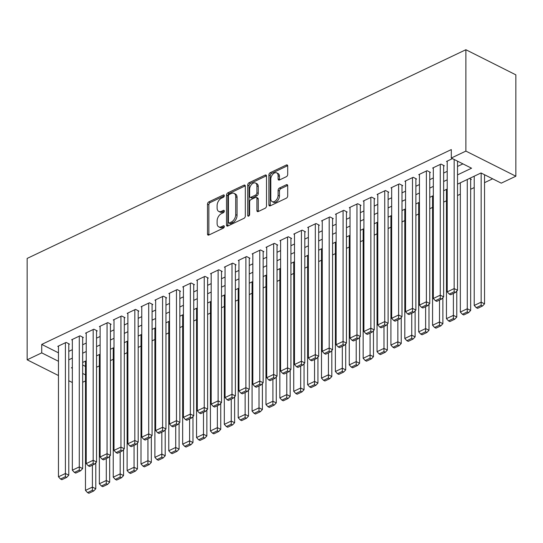 <?xml version="1.0" encoding="UTF-8"?>
<svg xmlns="http://www.w3.org/2000/svg" width="543" height="543" viewBox="0 0 543 543"><rect width="100%" height="100%" fill="white"/><g stroke="black" fill="none" stroke-linecap="round" stroke-linejoin="round"><path stroke-width="0.81" d="M224.3 195.684A1.33 0.835 -63.3 0 0 223.947 194.951A1.33 0.835 -63.3 0 0 223.349 194.978L208.865 201.867A1.9 1.188 -63.3 0 0 207.507 204.168L207.507 234.019A1.9 1.188 -63.3 0 0 208.017 235.071A1.9 1.188 -63.3 0 0 208.865 235.031L223.349 228.141A1.33 0.835 -63.3 0 0 224.3 226.526A1.33 0.835 -63.3 0 0 223.947 225.793A1.33 0.835 -63.3 0 0 223.349 225.82L221.476 226.716A6.082 3.801 -63.3 0 1 218.741 226.845A6.082 3.801 -63.3 0 1 217.112 223.478L217.112 220.994A6.082 3.801 -63.3 0 1 221.476 213.609L223.349 212.72A1.33 0.835 -63.3 0 0 224.3 211.105A1.33 0.835 -63.3 0 0 223.947 210.372A1.33 0.835 -63.3 0 0 223.349 210.399L221.476 211.288A6.082 3.801 -63.3 0 1 218.741 211.417A6.082 3.801 -63.3 0 1 217.112 208.057L217.112 205.573A6.082 3.801 -63.3 0 1 221.476 198.188L223.349 197.299A1.33 0.835 -63.3 0 0 224.3 195.684M286.344 176.699A1.9 1.188 -63.3 0 0 287.702 174.391L287.702 166.015A1.9 1.188 -63.3 0 0 287.193 164.97A1.9 1.188 -63.3 0 0 286.344 165.011L270.258 172.66A1.9 1.188 -63.3 0 0 268.9 174.968L268.9 204.813A1.9 1.188 -63.3 0 0 269.409 205.865A1.9 1.188 -63.3 0 0 270.258 205.824L286.344 198.175A1.9 1.188 -63.3 0 0 287.702 195.867L287.702 185.754A1.9 1.188 -63.3 0 0 287.193 184.701A1.9 1.188 -63.3 0 0 286.344 184.742L279.462 188.021A1.9 1.188 -63.3 0 0 278.097 190.321L278.097 195.337A5.084 3.177 -63.3 0 1 276.027 200.326A5.084 3.177 -63.3 0 1 272.165 201.616A5.084 3.177 -63.3 0 1 270.808 198.806L270.808 179.156A5.084 3.177 -63.3 0 1 272.878 174.174A5.084 3.177 -63.3 0 1 276.733 172.878A5.084 3.177 -63.3 0 1 278.097 175.688L278.097 178.966A1.9 1.188 -63.3 0 0 278.607 180.011A1.9 1.188 -63.3 0 0 279.462 179.977L286.344 176.699M41.73 352.869L41.73 344.418L451.301 149.583L451.301 158.033L465.88 151.097L465.88 49.725L27.15 258.427L27.15 359.799L41.73 352.869L58.461 361.278M245.321 186.181A1.9 1.188 -63.3 0 0 244.812 185.129A1.9 1.188 -63.3 0 0 243.956 185.17L227.877 192.819A1.9 1.188 -63.3 0 0 226.512 195.127L226.512 224.978A1.9 1.188 -63.3 0 0 227.022 226.031A1.9 1.188 -63.3 0 0 227.877 225.99L243.956 218.34A1.9 1.188 -63.3 0 0 245.321 216.033L245.321 186.181M249.067 182.74L265.154 175.09A1.9 1.188 -63.3 0 1 266.002 175.05A1.9 1.188 -63.3 0 1 266.511 176.102L266.511 205.953A1.9 1.188 -63.3 0 1 265.154 208.254L258.271 211.532A1.9 1.188 -63.3 0 1 257.416 211.573A1.9 1.188 -63.3 0 1 256.907 210.521L256.907 198.412A1.9 1.188 -63.3 0 0 256.398 197.367A1.9 1.188 -63.3 0 0 255.543 197.408L250.975 199.58A1.9 1.188 -63.3 0 0 249.617 201.881L249.617 214.485A1.33 0.835 -63.3 0 1 249.074 215.788A1.33 0.835 -63.3 0 1 248.063 216.128A1.33 0.835 -63.3 0 1 247.71 215.395L247.71 185.048A1.9 1.188 -63.3 0 1 249.067 182.74L250.418 183.419L266.484 175.776L265.154 175.09M470.652 179.685L471.351 179.36L469.519 178.437M68.778 344.432L69.477 344.106L66.097 342.409L57.768 346.366L58.461 346.719M82.665 337.827L83.357 337.502L79.984 335.805L71.649 339.762L72.348 340.115M96.545 331.223L97.245 330.897L93.864 329.194L85.536 333.158L86.228 333.511M110.433 324.619L111.125 324.286L107.752 322.59L99.417 326.553L100.116 326.906M124.313 318.015L125.012 317.682L121.632 315.985L113.304 319.949L113.996 320.302M138.2 311.411L138.893 311.078L135.519 309.381L127.184 313.345L127.883 313.698M152.081 304.806L152.78 304.474L149.4 302.777L141.071 306.741L141.764 307.094M165.968 298.202L166.66 297.869L163.287 296.173L154.952 300.136L155.651 300.483M179.848 291.598L180.547 291.265L177.167 289.568L168.839 293.532L169.531 293.878M193.736 284.994L194.428 284.661L191.055 282.964L182.719 286.928L183.419 287.274M207.616 278.389L208.315 278.057L204.935 276.36L196.607 280.324L197.299 280.67M221.503 271.785L222.196 271.452L218.822 269.756L210.487 273.72L211.186 274.066M235.384 265.181L236.083 264.848L232.703 263.151L224.374 267.115L225.067 267.461M249.271 258.577L249.963 258.244L246.59 256.547L238.255 260.511L238.954 260.857M263.151 251.972L263.85 251.64L260.47 249.943L252.142 253.907L252.834 254.253M277.039 245.361L277.731 245.036L274.358 243.339L266.022 247.303L266.722 247.649M290.919 238.757L291.618 238.431L288.238 236.734L279.91 240.698L280.602 241.044M304.806 232.153L305.499 231.827L302.125 230.13L293.79 234.087L294.489 234.44M318.687 225.549L319.386 225.223L316.006 223.526L307.677 227.483L308.37 227.836M332.574 218.944L333.266 218.619L329.893 216.922L321.558 220.879L322.257 221.232M346.454 212.34L347.153 212.014L343.773 210.311L335.445 214.275L336.137 214.628M360.342 205.736L361.034 205.403L357.661 203.706L349.325 207.67L350.025 208.023M374.222 199.132L374.921 198.799L371.541 197.102L363.213 201.066L363.905 201.419M388.109 192.527L388.802 192.195L385.428 190.498L377.093 194.462L377.792 194.815M401.99 185.923L402.689 185.591L399.309 183.894L390.98 187.858L391.673 188.211M415.877 179.319L416.569 178.986L413.196 177.289L404.861 181.253L405.56 181.6M429.757 172.715L430.456 172.382L427.076 170.685L418.748 174.649L419.44 174.995M443.645 166.11L444.337 165.778L440.964 164.081L432.628 168.045L433.328 168.391M41.73 344.418L58.461 352.828M68.778 351.369L72.348 349.678M82.665 344.764L86.228 343.067M96.545 338.16L100.116 336.463M110.433 331.556L113.996 329.859M124.313 324.952L127.883 323.255M138.2 318.347L141.764 316.65M152.081 311.743L155.651 310.046M165.968 305.139L169.531 303.442M179.848 298.535L183.419 296.838M193.736 291.93L197.299 290.233M207.616 285.326L211.186 283.629M221.503 278.722L225.067 277.025M235.384 272.118L238.954 270.421M249.271 265.513L252.834 263.817M263.151 258.909L266.722 257.212M277.039 252.305L280.602 250.608M290.919 245.701L294.489 244.004M304.806 239.09L308.37 237.4M318.687 232.485L322.257 230.795M332.574 225.881L336.137 224.184M346.454 219.277L350.025 217.58M360.342 212.673L363.905 210.976M374.222 206.069L377.792 204.372M388.109 199.464L391.673 197.767M401.99 192.86L405.56 191.163M415.877 186.256L419.44 184.559M429.757 179.652L433.328 177.955M443.645 173.047L447.208 171.35M457.525 166.443L462.928 163.877M447.208 161.787L446.516 161.441L452.462 158.61M96.545 367.231L99.355 365.894M110.433 360.627L113.243 359.29M124.313 354.022L127.123 352.685M138.2 347.418L141.01 346.081M152.081 340.814L154.891 339.477M165.968 334.21L168.778 332.873M179.848 327.605L182.658 326.268M193.736 321.001L196.546 319.664M207.616 314.397L210.426 313.06M221.503 307.793L224.313 306.456M235.384 301.189L238.194 299.851M249.271 294.584L252.081 293.247M263.151 287.98L265.961 286.643M277.039 281.376L279.849 280.039M290.919 274.772L293.729 273.434M304.806 268.167L307.616 266.83M318.687 261.556L321.497 260.226M332.574 254.952L335.384 253.622M346.454 248.348L349.264 247.011M360.342 241.744L363.152 240.406M374.222 235.139L377.032 233.802M388.109 228.535L390.919 227.198M401.99 221.931L404.8 220.594M415.877 215.327L418.687 213.99M429.757 208.722L432.567 207.385M443.645 202.118L446.455 200.781M457.525 195.514L460.335 194.177M470.652 189.269L474.222 187.573M484.539 182.665L492.637 178.81M82.665 364.998L85.475 366.41M457.525 184.138L481.017 172.966L501.27 183.154L515.85 176.217L515.85 74.846L465.88 49.725M85.475 380.948L82.665 382.286M515.85 176.217L465.88 151.097M457.525 174.887L471.562 168.215L451.301 158.033M68.778 359.819L72.348 358.122M82.665 353.215L86.228 351.518M96.545 346.61L100.116 344.914M110.433 340.006L113.996 338.309M124.313 333.402L127.883 331.705M138.2 326.798L141.764 325.101M152.081 320.194L155.651 318.497M165.968 313.589L169.531 311.892M179.848 306.985L183.419 305.288M193.736 300.374L197.299 298.684M207.616 293.77L211.186 292.08M221.503 287.166L225.067 285.475M235.384 280.561L238.954 278.864M249.271 273.957L252.834 272.26M263.151 267.353L266.722 265.656M277.039 260.749L280.602 259.052M290.919 254.144L294.489 252.447M304.806 247.54L308.37 245.843M318.687 240.936L322.257 239.239M332.574 234.332L336.137 232.635M346.454 227.727L350.025 226.031M360.342 221.123L363.905 219.426M374.222 214.519L377.792 212.822M388.109 207.915L391.673 206.218M401.99 201.31L405.56 199.614M415.877 194.706L419.44 193.009M429.757 188.102L433.328 186.405M443.645 181.498L447.208 179.801M27.15 359.799L58.461 375.539M68.778 380.731L72.348 382.523M72.348 367.373L71.438 367.801L72.348 368.256M82.665 373.448L85.475 374.86M447.208 189.045L443.645 190.742M433.328 195.65L429.757 197.347M419.44 202.261L415.877 203.951M405.56 208.865L401.99 210.555M391.673 215.469L388.109 217.166M377.792 222.073L374.222 223.77M363.905 228.678L360.342 230.375M350.025 235.282L346.454 236.979M336.137 241.886L332.574 243.583M322.257 248.49L318.687 250.187M308.37 255.095L304.806 256.791M294.489 261.699L290.919 263.396M280.602 268.303L277.039 270M266.722 274.907L263.151 276.604M252.834 281.512L249.271 283.208M238.954 288.116L235.384 289.813M225.067 294.72L221.503 296.417M211.186 301.324L207.616 303.021M197.299 307.929L193.736 309.625M183.419 314.533L179.848 316.23M169.531 321.144L165.968 322.834M155.651 327.748L152.081 329.438M141.764 334.352L138.2 336.049M127.883 340.956L124.313 342.653M113.996 347.561L110.433 349.258M100.116 354.165L96.545 355.862M86.228 360.769L82.665 362.466M218.741 211.417L220.091 212.096A6.082 3.801 -63.3 0 0 222.827 211.967L221.476 211.288M224.293 211.268L222.827 211.967M218.741 226.845L220.091 227.524A6.082 3.801 -63.3 0 0 222.827 227.395L221.476 226.716M224.293 226.696L222.827 227.395M224.293 195.847L210.216 202.546A1.9 1.188 -63.3 0 0 208.858 204.847L208.858 234.698A1.9 1.188 -63.3 0 0 208.885 235.024M243.956 185.17L245.287 185.842L229.227 193.498A1.9 1.188 -63.3 0 0 227.863 195.806L227.863 225.657A1.9 1.188 -63.3 0 0 227.897 225.983M229.377 194.428A1.33 0.835 -63.3 0 0 228.427 196.043L228.427 222.243A1.33 0.835 -63.3 0 0 228.779 222.983A1.33 0.835 -63.3 0 0 229.377 222.956L231.352 222.012A6.082 3.801 -63.3 0 0 235.716 214.634L235.716 196.722A6.082 3.801 -63.3 0 0 234.087 193.362A6.082 3.801 -63.3 0 0 231.352 193.491L229.377 194.428M228.779 222.983L230.13 223.662A1.33 0.835 -63.3 0 0 230.727 223.635L229.377 222.956M234.087 193.362L235.438 194.041A6.082 3.801 -63.3 0 1 237.067 197.401L237.067 215.313A6.082 3.801 -63.3 0 1 232.703 222.691L230.727 223.635M256.398 197.367L257.749 198.046A1.9 1.188 -63.3 0 1 258.258 199.091L258.258 211.2A1.9 1.188 -63.3 0 0 258.285 211.526M249.061 215.809L249.061 185.726L247.71 185.048M256.907 185.855A5.084 3.177 -63.3 0 0 255.543 183.045A5.084 3.177 -63.3 0 0 251.687 184.335A5.084 3.177 -63.3 0 0 249.617 189.324L249.617 196.247A1.9 1.188 -63.3 0 0 250.126 197.292A1.9 1.188 -63.3 0 0 250.975 197.252L255.543 195.086A1.9 1.188 -63.3 0 0 256.907 192.779L256.907 185.855L258.258 186.534A5.084 3.177 -63.3 0 0 256.893 183.724L255.543 183.045M250.126 197.292L251.477 197.971A1.9 1.188 -63.3 0 0 252.325 197.937L250.975 197.252M258.258 186.534L258.258 193.457A1.9 1.188 -63.3 0 1 256.893 195.765L252.325 197.937M250.418 183.419A1.9 1.188 -63.3 0 0 249.061 185.726M276.733 172.878L278.084 173.556A5.084 3.177 -63.3 0 1 279.448 176.366L279.448 179.645A1.9 1.188 -63.3 0 0 279.475 179.964M272.165 201.616L273.516 202.295A5.084 3.177 -63.3 0 0 277.378 201.005A5.084 3.177 -63.3 0 0 279.448 196.016L278.097 195.337M287.675 185.428L280.812 188.699A1.9 1.188 -63.3 0 0 279.448 191L279.448 196.016M286.344 165.011L287.675 165.676L271.609 173.339A1.9 1.188 -63.3 0 0 270.251 175.647L270.251 205.498A1.9 1.188 -63.3 0 0 270.278 205.817M92.412 465.168L92.412 487.085L85.475 490.39L85.475 361.129M92.385 490.288L87.525 492.596L88.876 493.275L93.735 490.967L92.385 490.288L92.412 487.085L95.792 488.781L95.792 462.799M85.475 490.39L87.525 492.596M93.735 490.967L95.792 488.781M65.404 342.735L65.404 473.503L68.778 475.2L68.778 343.753M58.461 346.04L58.461 476.808L65.404 473.503L65.377 476.706L60.517 479.021L61.868 479.7L66.728 477.385L65.377 476.706M68.778 475.2L66.728 477.385M60.517 479.021L58.461 476.808M106.299 458.563L106.299 480.48L99.355 483.779L99.355 354.525M106.272 483.684L101.412 485.992L102.763 486.671L107.623 484.363L106.272 483.684L106.299 480.48L109.672 482.177L109.672 456.195M99.355 483.779L101.412 485.992M107.623 484.363L109.672 482.177M120.179 451.952L120.179 473.876L113.243 477.175L113.243 347.92M120.152 477.073L115.292 479.388L116.643 480.066L121.503 477.759L120.152 477.073L120.179 473.876L123.56 475.573L123.56 449.59M113.243 477.175L115.292 479.388M121.503 477.759L123.56 475.573M134.067 445.348L134.067 467.272L127.123 470.571L127.123 341.316M134.04 470.469L129.18 472.783L130.53 473.462L135.39 471.148L134.04 470.469L134.067 467.272L137.44 468.969L137.44 442.986M127.123 470.571L129.18 472.783M135.39 471.148L137.44 468.969M147.947 438.744L147.947 460.668L141.01 463.966L141.01 334.712M147.92 463.865L143.06 466.179L144.411 466.858L149.271 464.543L147.92 463.865L147.947 460.668L151.327 462.365L151.327 436.375M141.01 463.966L143.06 466.179M149.271 464.543L151.327 462.365M79.285 336.131L79.285 466.899L82.665 468.595L82.665 337.149M72.348 339.436L72.348 470.204L79.285 466.899L79.258 470.102L74.398 472.417L75.748 473.096L80.608 470.781L79.258 470.102M82.665 468.595L80.608 470.781M74.398 472.417L72.348 470.204M93.172 329.526L93.172 460.294L96.545 461.991L96.545 330.544M86.228 332.832L86.228 463.6L93.172 460.294L93.145 463.498L88.285 465.806L89.636 466.485L94.496 464.177L93.145 463.498M96.545 461.991L94.496 464.177M88.285 465.806L86.228 463.6M107.052 322.922L107.052 453.69L110.433 455.387L110.433 323.94M100.116 326.228L100.116 456.996L107.052 453.69L107.025 456.894L102.165 459.202L103.516 459.88L108.376 457.573L107.025 456.894M110.433 455.387L108.376 457.573M102.165 459.202L100.116 456.996M120.94 316.318L120.94 447.086L124.313 448.783L124.313 317.336M113.996 319.623L113.996 450.391L120.94 447.086L120.913 450.29L116.053 452.597L117.403 453.276L122.263 450.968L120.913 450.29M124.313 448.783L122.263 450.968M116.053 452.597L113.996 450.391M161.834 432.14L161.834 454.063L154.891 457.362L154.891 328.108M161.807 457.26L156.947 459.575L158.298 460.254L163.158 457.939L161.807 457.26L161.834 454.063L165.208 455.76L165.208 429.771M154.891 457.362L156.947 459.575M163.158 457.939L165.208 455.76M134.82 309.714L134.82 440.482L138.2 442.178L138.2 310.732M127.883 313.012L127.883 443.787L134.82 440.482L134.793 443.685L129.933 445.993L131.284 446.672L136.144 444.364L134.793 443.685M138.2 442.178L136.144 444.364M129.933 445.993L127.883 443.787M175.715 425.536L175.715 447.459L168.778 450.758L168.778 321.504M175.688 450.656L170.828 452.971L172.179 453.649L177.038 451.335L175.688 450.656L175.715 447.459L179.095 449.156L179.095 423.167M168.778 450.758L170.828 452.971M177.038 451.335L179.095 449.156M148.707 303.109L148.707 433.877L152.081 435.574L152.081 304.128M141.764 306.408L141.764 437.183L148.707 433.877L148.68 437.081L143.82 439.389L145.171 440.068L150.031 437.76L148.68 437.081M152.081 435.574L150.031 437.76M143.82 439.389L141.764 437.183M189.602 418.931L189.602 440.855L182.658 444.154L182.658 314.892M189.575 444.052L184.715 446.366L186.066 447.045L190.926 444.731L189.575 444.052L189.602 440.855L192.975 442.552L192.975 416.562M182.658 444.154L184.715 446.366M190.926 444.731L192.975 442.552M162.588 296.505L162.588 427.273L165.968 428.97L165.968 297.523M155.651 299.804L155.651 430.579L162.588 427.273L162.561 430.477L157.701 432.785L159.051 433.463L163.911 431.156L162.561 430.477M165.968 428.97L163.911 431.156M157.701 432.785L155.651 430.579M203.482 412.327L203.482 434.251L196.546 437.549L196.546 308.288M203.455 437.448L198.595 439.762L199.946 440.441L204.806 438.126L203.455 437.448L203.482 434.251L206.863 435.948L206.863 409.958M196.546 437.549L198.595 439.762M204.806 438.126L206.863 435.948M176.475 289.901L176.475 420.669L179.848 422.366L179.848 290.919M169.531 293.2L169.531 423.968L176.475 420.669L176.448 423.873L171.588 426.18L172.939 426.859L177.799 424.551L176.448 423.873M179.848 422.366L177.799 424.551M171.588 426.18L169.531 423.968M217.37 405.723L217.37 427.64L210.426 430.945L210.426 301.684M217.343 430.843L212.483 433.158L213.833 433.837L218.693 431.522L217.343 430.843L217.37 427.64L220.743 429.343L220.743 403.354M210.426 430.945L212.483 433.158M218.693 431.522L220.743 429.343M231.25 399.119L231.25 421.035L224.313 424.341L224.313 295.08M231.223 424.239L226.363 426.554L227.714 427.232L232.574 424.918L231.223 424.239L231.25 421.035L234.63 422.739L234.63 396.75M224.313 424.341L226.363 426.554M232.574 424.918L234.63 422.739M245.137 392.514L245.137 414.431L238.194 417.737L238.194 288.476M245.11 417.635L240.25 419.949L241.601 420.628L246.461 418.314L245.11 417.635L245.137 414.431L248.511 416.128L248.511 390.145M238.194 417.737L240.25 419.949M246.461 418.314L248.511 416.128M259.018 385.91L259.018 407.827L252.081 411.132L252.081 281.871M258.991 411.031L254.131 413.338L255.481 414.024L260.341 411.709L258.991 411.031L259.018 407.827L262.398 409.524L262.398 383.541M252.081 411.132L254.131 413.338M260.341 411.709L262.398 409.524M272.905 379.306L272.905 401.223L265.961 404.528L265.961 275.267M272.878 404.426L268.018 406.734L269.369 407.413L274.229 405.105L272.878 404.426L272.905 401.223L276.278 402.92L276.278 376.937M265.961 404.528L268.018 406.734M274.229 405.105L276.278 402.92M286.785 372.702L286.785 394.618L279.849 397.924L279.849 268.663M286.758 397.822L281.898 400.13L283.249 400.809L288.109 398.501L286.758 397.822L286.785 394.618L290.166 396.315L290.166 370.333M279.849 397.924L281.898 400.13M288.109 398.501L290.166 396.315M300.673 366.097L300.673 388.014L293.729 391.32L293.729 262.059M300.646 391.218L295.786 393.526L297.136 394.204L301.996 391.897L300.646 391.218L300.673 388.014L304.046 389.711L304.046 363.729M293.729 391.32L295.786 393.526M301.996 391.897L304.046 389.711M314.553 359.493L314.553 381.41L307.616 384.715L307.616 255.454M314.526 384.614L309.666 386.921L311.017 387.6L315.877 385.292L314.526 384.614L314.553 381.41L317.933 383.107L317.933 357.124M307.616 384.715L309.666 386.921M315.877 385.292L317.933 383.107M328.44 352.889L328.44 374.806L321.497 378.111L321.497 248.85M328.413 378.009L323.553 380.317L324.904 380.996L329.764 378.688L328.413 378.009L328.44 374.806L331.814 376.503L331.814 350.52M321.497 378.111L323.553 380.317M329.764 378.688L331.814 376.503M342.321 346.285L342.321 368.202L335.384 371.507L335.384 242.246M342.294 371.405L337.434 373.713L338.784 374.392L343.644 372.084L342.294 371.405L342.321 368.202L345.701 369.898L345.701 343.916M335.384 371.507L337.434 373.713M343.644 372.084L345.701 369.898M356.208 339.68L356.208 361.597L349.264 364.896L349.264 235.642M356.181 364.801L351.321 367.109L352.672 367.787L357.532 365.48L356.181 364.801L356.208 361.597L359.581 363.294L359.581 337.312M349.264 364.896L351.321 367.109M357.532 365.48L359.581 363.294M370.088 333.069L370.088 354.993L363.152 358.292L363.152 229.037M370.061 358.19L365.201 360.504L366.552 361.183L371.412 358.875L370.061 358.19L370.088 354.993L373.469 356.69L373.469 330.707M363.152 358.292L365.201 360.504M371.412 358.875L373.469 356.69M190.355 283.297L190.355 414.065L193.736 415.762L193.736 284.315M183.419 286.595L183.419 417.363L190.355 414.065L190.328 417.268L185.468 419.576L186.819 420.255L191.679 417.947L190.328 417.268M193.736 415.762L191.679 417.947M185.468 419.576L183.419 417.363M204.243 276.692L204.243 407.46L207.616 409.157L207.616 277.711M197.299 279.991L197.299 410.759L204.243 407.46L204.216 410.657L199.356 412.972L200.706 413.651L205.566 411.336L204.216 410.657M207.616 409.157L205.566 411.336M199.356 412.972L197.299 410.759M218.123 270.088L218.123 400.856L221.503 402.553L221.503 271.106M211.186 273.387L211.186 404.155L218.123 400.856L218.096 404.053L213.236 406.368L214.587 407.046L219.447 404.732L218.096 404.053M221.503 402.553L219.447 404.732M213.236 406.368L211.186 404.155M232.01 263.484L232.01 394.252L235.384 395.949L235.384 264.502M225.067 266.783L225.067 397.551L232.01 394.252L231.983 397.449L227.123 399.763L228.474 400.442L233.334 398.128L231.983 397.449M235.384 395.949L233.334 398.128M227.123 399.763L225.067 397.551M245.891 256.88L245.891 387.648L249.271 389.345L249.271 257.898M238.954 260.178L238.954 390.946L245.891 387.648L245.864 390.845L241.004 393.159L242.354 393.838L247.214 391.523L245.864 390.845M249.271 389.345L247.214 391.523M241.004 393.159L238.954 390.946M259.778 250.269L259.778 381.043L263.151 382.74L263.151 251.287M252.834 253.574L252.834 384.342L259.778 381.043L259.751 384.24L254.891 386.555L256.242 387.234L261.102 384.919L259.751 384.24M263.151 382.74L261.102 384.919M254.891 386.555L252.834 384.342M273.658 243.664L273.658 374.439L277.039 376.136L277.039 244.683M266.722 246.97L266.722 377.738L273.658 374.439L273.631 377.636L268.771 379.951L270.122 380.629L274.982 378.315L273.631 377.636M277.039 376.136L274.982 378.315M268.771 379.951L266.722 377.738M287.546 237.06L287.546 367.835L290.919 369.532L290.919 238.078M280.602 240.366L280.602 371.134L287.546 367.835L287.519 371.032L282.659 373.346L284.009 374.025L288.869 371.711L287.519 371.032M290.919 369.532L288.869 371.711M282.659 373.346L280.602 371.134M301.426 230.456L301.426 361.224L304.806 362.928L304.806 231.474M294.489 233.761L294.489 364.529L301.426 361.224L301.399 364.428L296.539 366.742L297.89 367.421L302.75 365.106L301.399 364.428M304.806 362.928L302.75 365.106M296.539 366.742L294.489 364.529M315.313 223.852L315.313 354.62L318.687 356.317L318.687 224.87M308.37 227.157L308.37 357.925L315.313 354.62L315.286 357.823L310.426 360.138L311.777 360.817L316.637 358.502L315.286 357.823M318.687 356.317L316.637 358.502M310.426 360.138L308.37 357.925M329.194 217.248L329.194 348.015L332.574 349.712L332.574 218.266M322.257 220.553L322.257 351.321L329.194 348.015L329.167 351.219L324.307 353.534L325.657 354.212L330.517 351.898L329.167 351.219M332.574 349.712L330.517 351.898M324.307 353.534L322.257 351.321M343.081 210.643L343.081 341.411L346.454 343.108L346.454 211.661M336.137 213.949L336.137 344.717L343.081 341.411L343.054 344.615L338.194 346.923L339.545 347.601L344.405 345.294L343.054 344.615M346.454 343.108L344.405 345.294M338.194 346.923L336.137 344.717M383.976 326.465L383.976 348.389L377.032 351.688L377.032 222.433M383.949 351.586L379.089 353.9L380.439 354.579L385.299 352.264L383.949 351.586L383.976 348.389L387.349 350.086L387.349 324.103M377.032 351.688L379.089 353.9M385.299 352.264L387.349 350.086M397.856 319.861L397.856 341.785L390.919 345.083L390.919 215.829M397.829 344.981L392.969 347.296L394.32 347.975L399.18 345.66L397.829 344.981L397.856 341.785L401.236 343.481L401.236 317.492M390.919 345.083L392.969 347.296M399.18 345.66L401.236 343.481M411.743 313.257L411.743 335.18L404.8 338.479L404.8 209.225M411.716 338.377L406.856 340.692L408.207 341.371L413.067 339.056L411.716 338.377L411.743 335.18L415.117 336.877L415.117 310.888M404.8 338.479L406.856 340.692M413.067 339.056L415.117 336.877M425.624 306.652L425.624 328.576L418.687 331.875L418.687 202.62M425.597 331.773L420.737 334.088L422.087 334.766L426.947 332.452L425.597 331.773L425.624 328.576L429.004 330.273L429.004 304.284M418.687 331.875L420.737 334.088M426.947 332.452L429.004 330.273M356.961 204.039L356.961 334.807L360.342 336.504L360.342 205.057M350.025 207.345L350.025 338.113L356.961 334.807L356.934 338.011L352.074 340.318L353.425 340.997L358.285 338.689L356.934 338.011M360.342 336.504L358.285 338.689M352.074 340.318L350.025 338.113M370.849 197.435L370.849 328.203L374.222 329.9L374.222 198.453M363.905 200.74L363.905 331.508L370.849 328.203L370.821 331.406L365.962 333.714L367.312 334.393L372.172 332.085L370.821 331.406M374.222 329.9L372.172 332.085M365.962 333.714L363.905 331.508M384.729 190.831L384.729 321.599L388.109 323.295L388.109 191.849M377.792 194.129L377.792 324.904L384.729 321.599L384.702 324.802L379.842 327.11L381.193 327.789L386.053 325.481L384.702 324.802M388.109 323.295L386.053 325.481M379.842 327.11L377.792 324.904M398.616 184.226L398.616 314.994L401.99 316.691L401.99 185.244M391.673 187.525L391.673 318.3L398.616 314.994L398.589 318.198L393.729 320.506L395.08 321.184L399.94 318.877L398.589 318.198M401.99 316.691L399.94 318.877M393.729 320.506L391.673 318.3M439.511 300.048L439.511 321.972L432.567 325.271L432.567 196.009M439.484 325.169L434.624 327.483L435.975 328.162L440.835 325.848L439.484 325.169L439.511 321.972L442.884 323.669L442.884 297.679M432.567 325.271L434.624 327.483M440.835 325.848L442.884 323.669M412.497 177.622L412.497 308.39L415.877 310.087L415.877 178.64M405.56 180.921L405.56 311.696L412.497 308.39L412.47 311.594L407.61 313.902L408.96 314.58L413.82 312.273L412.47 311.594M415.877 310.087L413.82 312.273M407.61 313.902L405.56 311.696M453.391 293.444L453.391 315.368L446.455 318.666L446.455 189.405M453.364 318.565L448.504 320.879L449.855 321.558L454.715 319.243L453.364 318.565L453.391 315.368L456.772 317.064L456.772 291.075M446.455 318.666L448.504 320.879M454.715 319.243L456.772 317.064M426.384 171.018L426.384 301.786L429.757 303.483L429.757 172.036M419.44 174.317L419.44 305.085L426.384 301.786L426.357 304.99L421.497 307.297L422.848 307.976L427.708 305.668L426.357 304.99M429.757 303.483L427.708 305.668M421.497 307.297L419.44 305.085M467.279 179.502L467.279 308.757L460.335 312.062L460.335 182.801M467.251 311.96L462.392 314.275L463.742 314.954L468.602 312.639L467.251 311.96L467.279 308.757L470.652 310.46L470.652 179.007M460.335 312.062L462.392 314.275M468.602 312.639L470.652 310.46M440.264 164.414L440.264 295.182L443.645 296.878L443.645 165.432M433.328 167.712L433.328 298.48L440.264 295.182L440.237 298.385L435.377 300.693L436.728 301.372L441.588 299.064L440.237 298.385M443.645 296.878L441.588 299.064M435.377 300.693L433.328 298.48M481.159 173.041L481.159 302.152L474.222 305.458L474.222 176.197M481.132 305.356L476.272 307.671L477.623 308.349L482.483 306.035L481.132 305.356L481.159 302.152L484.539 303.856L484.539 174.737M474.222 305.458L476.272 307.671M482.483 306.035L484.539 303.856M454.152 159.466L454.152 288.577L457.525 290.274L457.525 161.162M447.208 161.108L447.208 291.876L454.152 288.577L454.124 291.774L449.265 294.089L450.615 294.768L455.475 292.453L454.124 291.774M457.525 290.274L455.475 292.453M449.265 294.089L447.208 291.876M224.279 195.446L223.349 194.978M224.279 226.288L223.349 225.82M224.279 210.867L223.349 210.399M208.858 234.698L207.507 234.019M208.858 204.847L207.507 204.168M210.216 202.546L208.865 201.867M227.863 225.657L226.512 224.978M227.863 195.806L226.512 195.127M229.227 193.498L227.877 192.819M232.703 222.691L231.352 222.012M237.067 215.313L235.716 214.634M237.067 197.401L235.716 196.722M258.258 211.2L256.907 210.521M258.258 199.091L256.907 198.412M248.864 215.978L247.71 215.395M256.893 195.765L255.543 195.086M258.258 193.457L256.907 192.779M279.448 179.645L278.097 178.966M279.448 176.366L278.097 175.688M279.448 191L278.097 190.321M280.812 188.699L279.462 188.021M287.675 185.414L286.344 184.742M270.251 205.498L268.9 204.813M270.251 175.647L268.9 174.968M271.609 173.339L270.258 172.66"/></g></svg>
